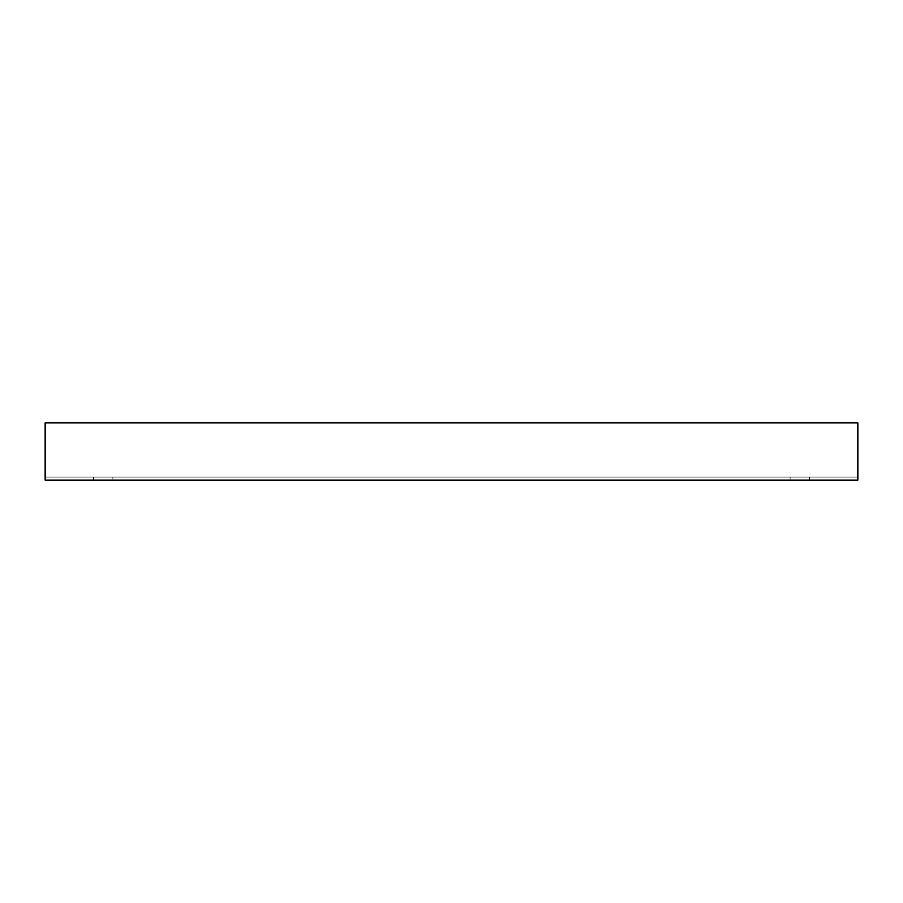 <?xml version="1.0" encoding="UTF-8"?>
<svg xmlns="http://www.w3.org/2000/svg" width="903" height="903" viewBox="0 0 903 903"><rect width="100%" height="100%" fill="white"/><g stroke="black" fill="none" stroke-linecap="round" stroke-linejoin="round"><path stroke-width="0.68" stroke-dasharray="4.51 3.39" d="M45.15 477.044L45.15 422.864L45.15 480.136L857.85 480.136L857.85 422.864L45.15 422.864L45.15 477.044L857.85 477.044L857.85 422.864L45.15 422.864L857.85 422.864L857.85 477.044L45.15 477.044M790.125 480.136L809.472 480.136L790.125 480.136L790.125 477.044L809.472 477.044L790.125 477.044M112.875 480.136L93.528 480.136L112.875 480.136L112.875 477.044L93.528 477.044L112.875 477.044M809.472 477.044L809.472 480.136M93.528 477.044L93.528 480.136"/><path stroke-width="1.35" d="M857.85 422.864L45.15 422.864L45.15 480.136L857.85 480.136L857.85 422.864"/></g></svg>
